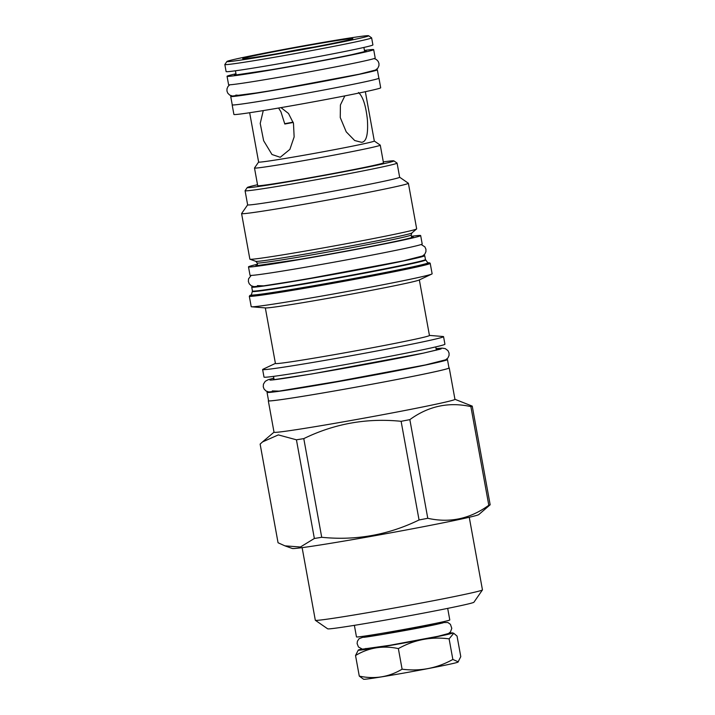 <?xml version="1.0" encoding="UTF-8"?>
<svg xmlns="http://www.w3.org/2000/svg" width="715" height="715" viewBox="0 0 715 715"><rect width="100%" height="100%" fill="white"/><g stroke="black" fill="none" stroke-linecap="round" stroke-linejoin="round"><path stroke-width="1.07" d="M449.1 633.168A48.021 1.171 169.7 0 1 452.711 632.918A48.021 1.171 169.7 0 1 442.567 635.555A48.021 1.171 169.7 0 1 389.157 645.636A48.021 1.171 169.7 0 1 358.295 650.069A48.021 1.171 169.7 0 1 361.763 649.032M458.297 661.849L452.854 659.453C436.954 668.311 420.036 671.546 402.098 669.177C388.844 677.096 374.571 679.402 359.279 676.104L363.604 679.25A48.021 1.171 169.7 0 0 396.333 674.388A48.021 1.171 169.7 0 0 447.858 664.628A48.021 1.171 169.7 0 0 458.011 662.09L460.782 656.647L457.037 636.064L453.739 633.284L449.109 638.861C431.172 636.493 414.253 639.737 398.362 648.594C383.061 645.288 368.788 647.593 355.534 655.512L358.295 650.069M402.098 669.177L398.362 648.594M452.854 659.453L449.109 638.861M359.279 676.104L355.534 655.512M354.372 625.339L356.472 636.913A47.422 1.162 -10.3 0 0 387.905 632.31A47.422 1.162 -10.3 0 0 439.725 622.515A47.422 1.162 169.7 0 0 449.789 619.95L447.688 608.385M469.255 517.267L482.455 589.875A84.933 2.074 169.7 0 1 482.437 589.929L473.911 602.245A74.342 1.814 169.7 0 1 431.985 611.486A74.342 1.814 169.7 0 1 355.4 625.178A74.342 1.814 169.7 0 1 327.667 628.816L315.351 620.298A84.933 2.074 169.7 0 1 315.315 620.254L302.123 547.636M482.437 589.929A84.933 2.074 169.7 0 1 434.541 600.493A84.933 2.074 169.7 0 1 347.034 616.133A84.933 2.074 169.7 0 1 315.351 620.298M284.901 545.84L292.283 548.476A94.854 2.315 -10.3 0 0 327.604 543.802A94.854 2.315 169.7 0 0 424.558 526.481A94.854 2.315 169.7 0 0 478.764 514.594L490.168 504.781A108.349 2.646 169.7 0 1 488.801 505.264C470.139 518.831 449.789 523.174 427.776 518.295A108.349 2.646 169.7 0 1 419.053 519.966C388.281 534.963 355.838 540.737 321.714 537.287A108.349 2.646 169.7 0 1 317.969 537.895A108.349 2.646 -10.3 0 1 314.359 538.475L300.407 547.011L284.901 545.84L278.055 542.756L260.126 444.095L262.53 441.915L278.332 434.899L296.43 439.805A108.349 2.646 -10.3 0 0 300.041 439.225A108.349 2.646 169.7 0 0 303.786 438.617L321.714 537.287M448.957 367.796A91.94 2.243 169.7 0 1 449.235 367.912L454.955 399.345A91.94 2.243 169.7 0 1 404.082 410.651A91.94 2.243 169.7 0 1 308.362 427.776A91.94 2.243 -10.3 0 1 274.024 432.226L268.313 400.793A91.94 2.243 169.7 0 1 268.536 400.588M454.946 399.301L472.24 406.12A108.349 2.646 169.7 0 1 470.872 406.603C448.85 401.723 428.508 406.066 409.847 419.634A108.349 2.646 169.7 0 1 401.115 421.305C367.001 417.855 334.557 423.629 303.786 438.617M472.24 406.12L490.168 504.781M296.43 439.805L314.359 538.475M449.235 367.912A91.94 2.243 169.7 0 1 398.371 379.218A91.94 2.243 169.7 0 1 302.651 396.342A91.94 2.243 169.7 0 1 268.313 400.793M267.035 392.347L268.563 400.749A91.69 2.243 -10.3 0 0 329.338 391.856A91.69 2.243 -10.3 0 0 429.527 372.917A91.69 2.243 -10.3 0 0 448.984 367.966L447.456 359.556A91.69 2.243 169.7 0 1 427.999 364.516A91.69 2.243 -10.3 0 1 327.81 383.446A91.69 2.243 -10.3 0 1 267.035 392.347A91.69 2.243 -10.3 0 1 268.036 391.82M446.339 359.413A91.69 2.243 169.7 0 1 447.456 359.556M264.005 377.091A91.94 2.243 -10.3 0 0 298.343 372.64A91.94 2.243 169.7 0 0 394.063 355.516A91.94 2.243 169.7 0 0 444.927 344.21L443.559 336.649A91.94 2.243 169.7 0 1 392.687 347.955A91.94 2.243 169.7 0 1 296.966 365.07A91.94 2.243 -10.3 0 1 262.628 369.53L264.005 377.091M275.409 363.399L262.968 369.262A91.94 2.243 -10.3 0 0 262.628 369.53M429.438 335.406L443.139 336.515A91.94 2.243 169.7 0 1 443.559 336.649M419.348 279.914L429.447 335.487A78.275 1.913 169.7 0 1 386.145 345.113A78.275 1.913 169.7 0 1 304.661 359.69A78.275 1.913 -10.3 0 1 275.427 363.479L265.328 307.906M431.788 274.051L419.044 280.057A78.275 1.913 169.7 0 1 372.828 290.067A78.275 1.913 169.7 0 1 294.544 304.027A78.275 1.913 -10.3 0 1 265.667 307.933L251.617 306.798A91.94 2.243 -10.3 0 0 285.544 302.204A91.94 2.243 169.7 0 0 377.502 285.812A91.94 2.243 169.7 0 0 431.788 274.051A91.94 2.243 169.7 0 0 432.128 273.782L430.171 263.183L428.088 262.816A91.431 2.234 -10.3 0 1 386.225 272.781A91.431 2.234 -10.3 0 1 283.873 291.211A91.431 2.234 -10.3 0 1 251.135 294.982L249.312 296.242A91.94 2.243 -10.3 0 0 283.649 291.783A91.94 2.243 -10.3 0 0 379.37 274.658A91.94 2.243 -10.3 0 0 430.233 263.361M249.312 296.242L251.206 306.663A91.94 2.243 -10.3 0 0 251.617 306.798M423.298 255.55A87.927 2.145 169.7 0 1 424.755 255.675A87.927 2.145 169.7 0 1 376.108 266.481A87.927 2.145 169.7 0 1 284.579 282.854A87.927 2.145 -10.3 0 1 251.734 287.117L252.44 291.005L251.331 295.054M253.056 286.483A87.927 2.145 -10.3 0 0 251.734 287.117M420.67 235.575L422.199 243.985A87.498 2.136 169.7 0 1 403.626 248.713A87.498 2.136 -10.3 0 1 308.013 266.784A87.498 2.136 -10.3 0 1 250.018 275.275L248.489 266.865A87.498 2.136 -10.3 0 0 306.485 258.383A87.498 2.136 -10.3 0 0 402.098 240.311A87.498 2.136 169.7 0 0 420.67 235.575A87.498 2.136 169.7 0 0 411.42 236.29M257.4 264.282A87.498 2.136 -10.3 0 0 248.489 266.865M249.866 259.161A84.763 2.074 -10.3 0 0 249.955 259.232A84.763 2.074 -10.3 0 0 281.531 255.058A84.763 2.074 169.7 0 0 368.171 239.579A84.763 2.074 169.7 0 0 416.613 228.952A84.763 2.074 169.7 0 0 416.666 228.854L408.39 183.281A84.763 2.074 169.7 0 1 361.486 193.702A84.763 2.074 169.7 0 1 273.246 209.486A84.763 2.074 -10.3 0 1 241.59 213.597L249.866 259.161M383.312 161.885A74.512 1.823 169.7 0 1 393.876 160.875L397.048 163.074A77.247 1.886 169.7 0 1 397.084 163.109L399.649 177.231L408.354 183.237A84.763 2.074 169.7 0 1 408.39 183.281M397.084 163.109A77.247 1.886 169.7 0 1 354.345 172.61A77.247 1.886 169.7 0 1 273.925 186.99A77.247 1.886 169.7 0 1 245.075 190.735L247.64 204.856L241.607 213.544A84.763 2.074 -10.3 0 0 241.59 213.597M247.64 204.856A77.247 1.886 -10.3 0 0 276.491 201.112A77.247 1.886 169.7 0 0 356.91 186.731A77.247 1.886 169.7 0 0 399.649 177.231M393.876 160.875A74.512 1.823 169.7 0 1 353.478 169.92A74.512 1.823 169.7 0 1 275.105 183.952A74.512 1.823 169.7 0 1 247.292 187.509A74.512 1.823 169.7 0 1 257.534 184.747M380.273 145.154L383.472 162.805A63.921 1.564 169.7 0 1 369.914 166.264A63.921 1.564 169.7 0 1 300.068 179.465A63.921 1.564 169.7 0 1 257.704 185.668L254.495 168.016A63.921 1.564 169.7 0 1 254.504 167.971L258.624 162.037A58.791 1.439 -10.3 0 0 297.592 156.353A58.791 1.439 -10.3 0 0 361.835 144.207A58.791 1.439 169.7 0 0 374.311 141.034L380.246 145.127A63.921 1.564 169.7 0 1 380.273 145.154A63.921 1.564 169.7 0 1 366.706 148.613A63.921 1.564 169.7 0 1 296.859 161.813A63.921 1.564 169.7 0 1 254.495 168.016M245.075 190.735A77.247 1.886 169.7 0 1 245.093 190.691L247.292 187.509M344.853 95.89L340.411 104.962L340.251 117.546L346.221 131.837L354.676 140.524L361.486 142.294C366.339 142.079 368.314 134.545 367.394 119.673C365.866 105.471 362.88 96.418 358.456 92.503M232.232 104.774A74.601 1.823 -10.3 0 0 232.161 104.873L233.903 114.454A74.601 1.823 -10.3 0 0 283.355 107.214A74.601 1.823 -10.3 0 0 364.865 91.806A74.601 1.823 -10.3 0 0 380.693 87.775L378.959 78.194A74.601 1.823 -10.3 0 0 378.861 78.123M232.161 104.873A74.601 1.823 -10.3 0 0 281.612 97.633A74.601 1.823 -10.3 0 0 363.122 82.225A74.601 1.823 -10.3 0 0 378.959 78.194M230.722 96.454L232.25 104.855A74.512 1.823 -10.3 0 0 281.639 97.624A74.512 1.823 -10.3 0 0 363.059 82.234A74.512 1.823 -10.3 0 0 378.87 78.212L377.341 69.802A74.512 1.823 169.7 0 1 361.531 73.833A74.512 1.823 -10.3 0 1 280.11 89.223A74.512 1.823 -10.3 0 1 230.722 96.454A74.512 1.823 -10.3 0 1 231.803 95.926M376.144 69.695A74.512 1.823 169.7 0 1 377.341 69.802M373.677 49.63L375.205 58.04A74.512 1.823 169.7 0 1 359.395 62.071A74.512 1.823 -10.3 0 1 277.974 77.452A74.512 1.823 -10.3 0 1 228.585 84.683L227.057 76.282A74.512 1.823 -10.3 0 0 276.446 69.051A74.512 1.823 -10.3 0 0 357.866 53.661A74.512 1.823 169.7 0 0 373.677 49.63A74.512 1.823 169.7 0 0 364.444 50.416M235.977 73.77A74.512 1.823 -10.3 0 0 227.057 76.282M224.832 64.529L226.119 71.589A74.601 1.823 -10.3 0 0 275.561 64.35A74.601 1.823 -10.3 0 0 357.071 48.942A74.601 1.823 -10.3 0 0 372.908 44.911L371.621 37.85A74.601 1.823 169.7 0 1 355.793 41.881A74.601 1.823 -10.3 0 1 274.274 57.289A74.601 1.823 -10.3 0 1 224.832 64.529A74.601 1.823 -10.3 0 1 224.85 64.484L226.914 61.499A72.036 1.761 -10.3 0 0 273.827 54.698A72.036 1.761 -10.3 0 0 353.353 39.682A72.036 1.761 169.7 0 0 368.618 35.75L371.594 37.815A74.601 1.823 169.7 0 1 371.621 37.85M226.914 61.499A72.036 1.761 -10.3 0 1 242.188 57.656A72.036 1.761 169.7 0 1 320.079 42.918A72.036 1.761 169.7 0 1 368.618 35.75M254.585 55.654A55.967 1.367 169.7 0 1 316.379 43.981A55.967 1.367 169.7 0 1 352.826 38.699A55.967 1.367 169.7 0 1 340.957 41.684A55.967 1.367 169.7 0 1 280.441 53.133A55.967 1.367 169.7 0 1 242.725 58.702A55.967 1.367 169.7 0 1 254.585 55.654M293.141 122.149L284.668 123.713M293.23 122.462L284.811 124.026L280.923 111.763L278.573 108.037M263.272 110.593L260.215 123.427L263.638 140.721L271.977 154.503L280.235 157.291L289.879 149.39L294.142 136.922L293.472 123.311L288.502 113.479L280.995 107.625M281.978 52.865A18.796 0.456 169.7 0 1 309.524 47.735A18.796 0.456 169.7 0 1 314.028 47.047M401.115 421.305L419.053 519.966M409.847 419.634L427.776 518.295M470.872 406.603L488.801 505.264M424.755 255.675L425.461 259.563L427.928 262.959A90.644 2.216 169.7 0 1 384.187 273.166A90.644 2.216 169.7 0 1 284.356 291.112A90.644 2.216 169.7 0 1 251.305 295.045M428.044 262.771A89.902 2.199 169.7 0 1 378.879 273.747A89.902 2.199 169.7 0 1 284.731 290.594A89.902 2.199 169.7 0 1 251.153 294.92M425.64 259.938A88.043 2.154 169.7 0 1 377.493 270.681A88.043 2.154 169.7 0 1 285.285 287.18A88.043 2.154 169.7 0 1 252.413 291.416M425.461 259.563A87.927 2.145 169.7 0 1 376.814 270.368A87.927 2.145 169.7 0 1 285.285 286.742A87.927 2.145 169.7 0 1 252.44 291.005M411.518 236.835A79.982 1.957 169.7 0 1 396.298 241.25A79.982 1.957 -10.3 0 1 301.355 259.062A79.982 1.957 -10.3 0 1 257.498 264.827M257.159 262.95L255.809 261.324A79.383 1.939 169.7 0 0 285.365 257.409A79.383 1.939 169.7 0 0 366.509 242.912A79.383 1.939 169.7 0 0 411.876 232.965L411.179 234.958A78.275 1.913 169.7 0 1 367.876 244.584A78.275 1.913 169.7 0 1 286.393 259.161A78.275 1.913 169.7 0 1 257.159 262.95L257.641 265.605M364.534 50.926A66.995 1.636 169.7 0 1 352.066 54.599A66.995 1.636 -10.3 0 1 271.959 69.614A66.995 1.636 -10.3 0 1 236.066 74.271M257.364 285.625L263.692 285.848L302.561 279.762L403.26 260.886M273.836 378.163L273.193 379.799L312.071 373.909L423.352 353.147L441.182 348.875L436.096 348.67L441.986 348.134L445.266 348.607L447.974 350.645L449.056 353.049L449.056 355.462L447.912 357.974L445.695 359.788L425.675 364.882L357.92 378.029L279.109 391.114L268.751 391.936L266.043 391.007L264.094 389.058L263.254 386.806L263.424 384.169L265.247 381.31L268.188 379.71L273.836 378.146M272.272 390.908L279.091 391.114L319.927 384.715L425.497 364.918M440.494 622.559L447.831 622.497L450.414 624.32L451.791 628.324L450.53 631.828L448.528 633.508L438.134 636.261L391.757 645.028L362.407 649.157L358.456 646.977L357.116 643.58L357.429 641.203L359.136 638.656L366.089 636.082L363.64 637.279L381.444 634.643L435.819 624.535L440.485 622.577M365.767 648.469L367.537 648.854L386.592 645.904L437.955 636.296M235.825 95.104L240.669 95.39L273.425 90.278L359.028 74.235M452.711 632.918L453.739 633.284M367.188 636.842L365.839 635.912M439.734 623.659L440.672 622.309M274.015 432.182L262.53 441.915M435.775 346.891L436.373 350.198M273.514 376.376L274.113 379.683M256.819 265.649L297.923 259.634C330.16 254.236 373.981 246.04 396.244 241.259C410.499 238.274 413.967 236.862 412.573 237.282L412.448 237.371M411.179 234.958L411.661 237.612M255.809 261.324L249.955 259.232M411.876 232.965L416.613 228.952M365.347 91.708L374.311 141.034M235.324 75.039L271.378 69.713C298.209 65.19 333.753 58.532 352.012 54.608L365.499 51.382M363.899 47.44L364.659 51.632M235.441 70.794L236.2 74.977M249.66 112.729L258.624 162.055M251.153 275.409L248.543 278.868L248.373 281.495L249.213 283.757L251.162 285.705L253.861 286.626L263.799 285.848L283.784 282.863L338.892 273.371L403.439 260.85L422.583 255.97L424.79 254.165L425.934 251.653L425.934 249.24L424.853 246.845L421.18 244.512M440.082 349.224L423.173 353.183C381.193 362.389 273.845 380.97 269.957 380.04L270.306 380.076M443.121 622.845L435.641 624.561C415.585 629.003 363.166 637.941 363.461 637.262L363.738 637.271M229.783 84.79L227.969 86.497L226.977 88.848L226.968 91.082L227.772 93.165L229.721 95.104L232.5 96.033L260.501 92.423L304.581 84.799L359.207 74.208L375.518 70.052L377.797 68.211L378.941 65.709L378.968 63.465L378.181 61.383L376.349 59.47L374.124 58.559"/></g></svg>
